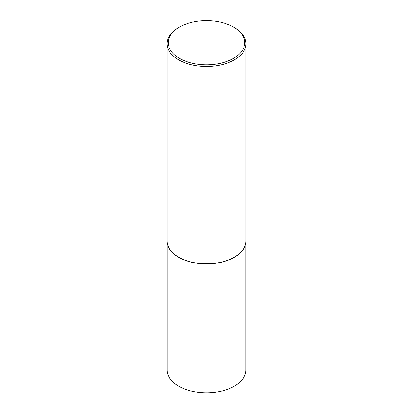 <?xml version="1.0" encoding="UTF-8"?>
<svg xmlns="http://www.w3.org/2000/svg" width="413" height="413" viewBox="0 0 413 413"><rect width="100%" height="100%" fill="white"/><g stroke="black" fill="none" stroke-linecap="round" stroke-linejoin="round"><path stroke-width="0.62" d="M245.627 243.923A39.416 22.756 180 0 1 245.606 244.011A39.416 22.756 180 0 1 219.277 262.699A39.416 22.756 180 0 1 178.628 257.263A39.416 22.756 180 0 1 167.394 244.011A39.416 22.756 180 0 1 167.373 243.923M245.916 242.008L245.916 370.033A39.416 22.756 180 0 1 221.585 391.054A39.416 22.756 180 0 1 178.628 386.124A39.416 22.756 180 0 1 167.084 370.033L167.084 242.008M245.952 43.716L245.952 240.991A39.452 22.777 180 0 1 245.647 243.83A39.452 22.777 180 0 1 219.293 262.539A39.452 22.777 180 0 1 178.602 257.098A39.452 22.777 180 0 1 167.353 243.83A39.452 22.777 180 0 1 167.048 240.991L167.048 43.716A39.452 22.777 180 0 1 178.602 27.609L179.454 27.119A38.249 22.085 0 0 0 179.454 58.352A38.249 22.085 0 0 0 233.546 58.352A38.249 22.085 0 0 0 233.546 27.119L234.398 27.609A39.452 22.777 180 0 1 245.952 43.716A39.452 22.777 180 0 1 221.6 64.758A39.452 22.777 180 0 1 178.602 59.823A39.452 22.777 180 0 1 167.048 43.716M234.398 27.609L233.546 27.119A38.249 22.085 0 0 0 179.454 27.119"/></g></svg>
